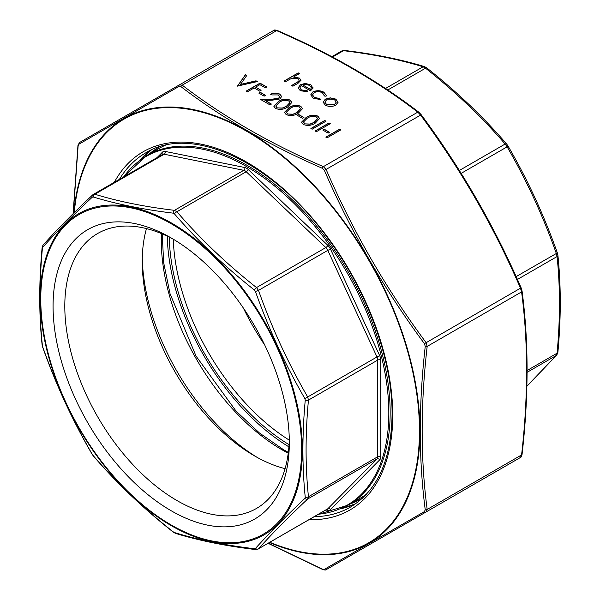 <?xml version="1.0" encoding="UTF-8"?>
<svg xmlns="http://www.w3.org/2000/svg" width="600" height="600" viewBox="0 0 600 600"><rect width="100%" height="100%" fill="white"/><g stroke="black" fill="none" stroke-linecap="round" stroke-linejoin="round"><path stroke-width="0.9" d="M526.898 386.175L556.32 355.455L557.077 353.205C560.235 319.163 560.235 286.95 557.077 256.553L556.32 253.425C543.082 216.075 526.68 180.54 507.127 146.835L505.14 144.03C481.763 116.933 455.228 91.657 425.543 68.205L423.09 66.787C399.713 59.602 373.178 54.24 343.485 50.693L341.505 51.21M331.882 56.685L341.88 50.918L344.438 50.445A2.805 1.845 -83.1 0 0 343.485 50.693L332.52 57.023M527.1 372.33L556.32 355.455A2.805 2.422 41.9 0 0 556.8 355.058L557.888 352.312C561.06 318.112 561.06 285.712 557.888 255.127L557.355 252.907C544.058 215.392 527.588 179.708 507.945 145.852L506.647 144.015C483.15 116.782 456.487 91.387 426.668 67.83L424.522 66.637C400.957 59.4 374.265 54 344.438 50.445M527.107 370.507L557.077 353.205A2.805 1.432 5.2 0 0 557.888 352.312M517.418 279.45L557.077 256.553A2.805 1.785 -5.8 0 0 557.888 255.127M516.143 276.623L557.355 252.907M461.168 173.363L507.127 146.835A2.805 0.532 -30 0 0 507.945 145.852M459.353 170.468L505.14 144.03A2.805 1.208 -40.9 0 1 506.647 144.015M387.787 90L425.543 68.205A2.805 0.855 -51.6 0 1 426.668 67.83M385.507 88.485L423.09 66.787A2.805 2.205 -73 0 1 424.522 66.637M123.735 176.865A201.278 116.205 60 0 1 246.495 166.545A201.278 116.205 60 0 1 383.843 367.103A201.278 116.205 60 0 1 318.51 514.222M171.203 237.96L171.203 237.96A167.062 96.45 60 0 1 289.327 442.56A167.062 96.45 60 0 1 171.203 510.765A167.062 96.45 60 0 1 53.07 306.165A167.062 96.45 60 0 1 171.203 237.96M92.213 197.243A2.805 2.07 -133.3 0 1 92.558 194.993A2.805 2.07 -133.3 0 1 92.873 194.76L94.86 194.243C118.238 201.428 144.773 206.79 174.458 210.33L176.91 211.748C200.288 238.845 226.822 264.12 256.515 287.572L258.495 290.377C271.74 327.735 288.135 363.263 307.695 396.975L308.452 400.103C305.295 434.138 305.295 466.35 308.452 496.748L307.695 498.998C288.135 517.418 271.74 534.015 258.495 548.79L327.397 509.085A5.603 3.232 -120 0 0 327.803 508.77L377.002 458.985L307.695 498.998A2.805 2.07 -133.3 0 1 304.868 498.42L305.25 497.287C302.138 466.717 302.138 434.34 305.25 400.162L304.868 398.595C285.248 364.65 268.763 328.942 255.428 291.472L254.438 290.062C224.587 266.407 197.925 241.013 174.435 213.862L173.205 213.15C143.333 209.52 116.67 204.135 93.21 196.98L92.213 197.243C72.517 215.715 56.04 232.395 42.773 247.275L42.398 248.407C39.195 282.623 39.195 315 42.398 345.532L42.773 347.1C56.085 384.69 72.57 420.397 92.213 454.222L93.21 455.632C116.745 482.933 143.407 508.335 173.205 531.832L174.435 532.545C198 539.82 224.663 545.213 254.438 548.715L255.428 548.452C268.815 533.625 285.293 516.945 304.868 498.42M257.4 457.522A167.062 96.45 60 0 1 142.275 258.135M285.082 468.653A158.767 91.665 60 0 1 254.505 455.895A158.767 91.665 60 0 1 142.238 261.45A158.767 91.665 60 0 1 146.483 228.593M289.29 439.11A158.767 91.665 60 0 1 256.447 508.47A158.767 91.665 60 0 1 97.68 416.805A158.767 91.665 60 0 1 97.68 233.483A158.767 91.665 60 0 1 174.172 239.715M173.858 213.375L173.205 213.15A2.805 1.845 -83.1 0 1 174.458 210.33L243.765 170.317L164.167 154.222L94.86 194.243A2.805 2.205 -73 0 0 93.21 196.98M92.873 194.76L92.558 194.993C72.96 213.442 56.505 230.1 43.2 244.942L42.112 247.688C38.94 281.895 38.94 314.288 42.112 344.873L42.645 347.093C55.943 384.607 72.412 420.293 92.055 454.147L93.352 455.985A2.805 1.208 -40.9 0 1 93.21 455.632M304.868 398.595A2.805 0.532 150 0 0 307.695 396.975L377.002 356.955L327.803 250.365L258.495 290.377L255.428 291.472M254.438 290.062A2.805 0.855 -51.6 0 1 256.515 287.572L325.822 247.56L246.218 171.735L176.91 211.748A2.805 1.208 -40.9 0 0 174.435 213.862M305.25 497.287A2.805 1.785 174.2 0 0 308.452 496.748L377.752 456.735L377.752 360.082L308.452 400.103A2.805 1.432 -174.8 0 1 305.25 400.162M42.773 247.275A2.805 2.422 -138.1 0 1 43.2 244.942M157.065 157.62L162.472 152.153A7.732 4.463 60 0 1 165.203 151.433L244.808 167.528A7.732 4.463 60 0 1 248.19 169.477L327.795 245.303A7.732 4.463 60 0 1 330.525 249.173L379.725 355.77A7.732 4.463 60 0 1 380.767 360.082L380.767 456.735A7.732 4.463 60 0 1 379.725 459.84L330.525 509.632A2.13 1.718 -135.3 0 0 327.803 508.77L258.495 548.79A2.805 2.422 -138.1 0 1 255.428 548.452M42.398 248.407A2.805 1.432 -174.8 0 1 42.112 247.688M258.12 549.082L255.562 549.555A2.805 1.845 -83.1 0 1 254.438 548.715M42.398 345.532A2.805 1.785 174.2 0 1 42.112 344.873M255.562 549.555C225.735 546 199.042 540.6 175.477 533.362L175.477 533.362A2.805 2.205 -73 0 1 174.435 532.545M175.477 533.362L173.333 532.17A2.805 0.855 -51.6 0 1 173.205 531.832M324.39 95.992L322.478 92.835C319.77 91.418 317.002 91.35 314.168 92.625L312.532 94.92L314.483 97.455L319.942 98.558L320.303 99.555L313.222 98.167L310.74 94.852L312.81 91.965C316.545 90.248 320.212 90.315 323.812 92.168L326.288 95.302L326.077 96.218L324.39 95.992L324.457 95.528M307.252 90.817L307.778 91.793L300.3 90.705L298.125 87.945L300.42 84.75L304.972 83.468L310.822 84.668L312.907 88.177L310.493 90.84L301.425 85.605L299.827 87.78L301.388 89.895L307.252 90.817L307.695 91.808M312.983 87.555L312.907 88.177M299.468 73.59L293.468 77.062L299.415 78.075L301.005 80.22L298.065 83.235L292.89 86.22L291.645 85.5L298.575 81.338L299.197 80.183L297.952 78.668L291.817 78.233L285.24 81.81L283.995 81.09L298.222 72.877L299.468 73.59M340.942 129.833L327.075 137.843L325.83 137.123L339.697 129.113L340.942 129.833M303.952 117.517L302.528 118.335L297.195 115.252L298.62 114.435L303.952 117.517M278.16 101.602C281.692 99.09 285.668 98.58 290.1 100.065L291.825 102.48L287.587 107.047C283.98 109.523 279.96 110.002 275.513 108.488L273.817 106.14L278.16 101.767C281.692 99.255 285.668 98.745 290.1 100.23L291.825 102.562M265.545 95.34L264.12 96.157L258.788 93.075L260.205 92.258L265.545 95.34M266.79 87.023L265.365 87.84L259.853 84.66L255.585 87.12L261.097 90.308L259.673 91.125L254.16 87.945L247.403 91.845L246.157 91.125L260.032 83.123L266.79 87.023M246.78 75.472L240.472 84.45L256.028 80.812L257.362 81.578L237.442 86.1L245.445 74.7L246.78 75.472M521.888 290.625A1.68 1.095 172.7 0 1 522.06 291.015C528.743 341.647 528.743 396.12 522.06 454.433L522.06 454.433C521.49 456.615 520.942 457.635 520.418 457.5L521.58 454.935C528.255 396.743 528.255 342.397 521.58 291.915L520.418 288.007C493.815 226.522 460.545 168.885 420.592 115.102L417.787 112.148C377.407 81.127 330.345 53.955 276.615 30.638L273.81 30.36L179.407 84.87L182.212 85.148C222.593 116.167 269.655 143.34 323.385 166.65L326.19 169.613C352.785 231.097 386.062 288.735 426.015 342.51L427.178 346.418C420.502 404.61 420.502 458.947 427.178 509.438L426.015 512.002L326.19 569.64L426.015 512.002A1.68 1.23 -120 0 1 424.433 511.59L425.243 509.79C418.612 459.097 418.612 404.64 425.243 346.418L424.433 343.68C384.375 289.635 351.022 231.877 324.39 170.4L322.425 168.322C268.493 144.847 221.333 117.615 180.938 86.64L178.972 86.445L78.93 144.203L78.113 146.002L73.275 213.562M335.843 99.113L338.025 102.3L335.805 105.18C332.303 106.86 328.815 106.86 325.35 105.165L323.123 102.218L325.32 99.12L330.3 97.852L335.843 99.113L338.025 102.465M271.942 94.927L270.697 94.207C273.743 92.715 276.795 92.692 279.847 94.148L281.655 96.495L279.915 98.948L272.13 100.2L264.952 100.335L271.41 104.062L269.985 104.887L260.565 99.442L271.68 99.233L278.558 98.295L279.668 96.72L278.362 94.935L271.942 94.927M288.832 107.76C292.365 105.255 296.34 104.738 300.765 106.23L302.498 108.645L298.26 113.205C294.653 115.688 290.625 116.167 286.185 114.645L284.49 112.297L288.832 107.925C292.365 105.42 296.34 104.903 300.765 106.395L302.498 108.727M329.565 132.3L328.14 133.118L322.8 130.042L324.225 129.218L329.565 132.3M330.27 123.675L316.403 131.685L315.157 130.965L329.025 122.955L330.27 123.675M326.002 121.208L312.135 129.218L310.89 128.498L324.757 120.495L326.002 121.208M305.903 117.623C309.435 115.11 313.41 114.6 317.835 116.085L319.567 118.5L315.33 123.06C311.722 125.542 307.702 126.023 303.255 124.5L301.56 122.153L305.903 117.788C309.435 115.275 313.41 114.765 317.835 116.25L319.567 118.583M78.93 144.203A1.68 1.492 -120 0 1 79.582 142.5L179.407 84.87L79.582 142.5L77.94 145.567A1.68 0.833 6.4 0 0 78.113 146.002M322.425 168.322A1.68 0.833 -66.4 0 1 323.385 166.65L417.787 112.148A1.68 1.095 -52.7 0 1 418.808 112.185L421.103 114.593L420.592 115.102L324.39 170.4M421.028 114.608L421.103 114.593C461.123 168.48 494.46 226.222 521.115 287.82L424.433 343.68M521.07 287.888L522.06 291.015A1.68 1.095 172.7 0 1 521.58 291.915L427.178 346.418A1.68 0.833 6.4 0 1 425.243 346.418M180.938 86.64A1.68 1.095 -52.7 0 1 182.212 85.148L276.615 30.638A1.68 0.833 -66.4 0 1 277.29 30.473L277.29 30.473A1.68 0.833 -66.4 0 1 277.575 30.848M522.06 454.433A1.68 0.833 -173.6 0 1 521.58 454.935L427.178 509.438A1.68 1.095 -7.3 0 1 425.243 509.79M420.638 515.107A1.68 1.23 -120 0 1 420.592 515.13L326.19 569.64A1.68 1.492 -120 0 1 324.39 569.347L424.433 511.59M268.298 543.21L322.425 569.153L324.39 569.347M326.19 569.64C326.048 570.165 324.885 570.127 322.71 569.528L322.71 569.528A1.68 0.833 -66.4 0 1 322.425 569.153M178.972 86.445A1.68 1.23 -120 0 1 179.407 84.87M325.32 99.12L330.3 98.01L335.843 99.278M323.13 102.3L325.32 99.285M324.885 102.233L326.587 104.61L334.553 104.632L336.225 102.218M326.587 104.61L334.553 104.468L336.225 102.135L334.59 99.825L326.55 99.847L324.877 102.15L326.587 104.445M240.472 84.45L256.028 80.977L257.16 81.63M237.525 86.145L245.445 74.865L246.697 75.585M255.585 87.12L260.955 90.39M246.3 91.207L260.032 83.287L266.647 87.105M258.93 93.157L260.205 92.422L265.403 95.422M279.847 94.148L281.647 96.578M270.697 94.373C273.743 92.88 276.795 92.858 279.847 94.312M264.952 100.335L271.267 104.145M260.843 99.6L271.68 99.398L278.558 98.46L279.668 96.802M273.825 106.222L278.16 101.767M275.782 106.02L276.975 107.858L282.337 108.195L286.35 106.485L289.897 102.683M276.975 107.858L282.337 108.03L286.35 106.32L289.897 102.593L288.712 100.913C285.202 99.855 282.105 100.32 279.413 102.315L275.782 105.938L276.975 107.692M284.49 112.38L288.832 107.925M286.455 112.177L287.647 114.015L293.002 114.36L297.015 112.65L300.57 108.84M287.647 114.015L293.002 114.195L297.015 112.485L300.57 108.757L299.385 107.07C295.875 106.012 292.77 106.477 290.085 108.48L286.447 112.095L287.647 113.85M297.337 115.335L298.62 114.6L303.81 117.6M325.972 137.205L339.697 129.278L340.8 129.915M293.468 77.062L299.415 78.24L301.005 80.302M291.788 85.582L298.575 81.502L299.19 80.265M284.138 81.172L298.222 73.043L299.325 73.672M300.42 84.75L304.972 83.633L310.822 84.832L312.907 88.335M298.132 88.028L300.42 84.915M301.388 89.895L307.252 90.983M299.827 87.855L301.388 90.06M310.493 89.573L311.392 87.742L309.645 85.418L306.082 84.465L302.798 84.96L310.493 89.573L311.392 87.825M302.798 84.96L310.493 89.407M324.42 95.992L324.457 95.61M314.483 97.455L319.942 98.722L320.25 99.562M312.54 95.002L314.483 97.62M312.81 91.965L312.81 92.13C316.545 90.412 320.212 90.48 323.812 92.332L326.288 95.385M310.74 94.942L312.81 92.13M322.95 130.125L324.225 129.382L329.415 132.382M315.3 131.047L329.025 123.12L330.127 123.757M311.032 128.58L324.757 120.653L325.86 121.29M301.56 122.235L305.903 117.788M303.525 122.04L304.718 123.87L310.08 124.215L314.093 122.505L317.64 118.703M304.718 123.87L310.08 124.05L314.093 122.34L317.64 118.613L316.455 116.933C312.945 115.868 309.847 116.34 307.155 118.335L303.525 121.95L304.718 123.705M288.9 446.85A176.55 101.933 60 0 1 167.273 236.19M289.058 444.653A173.745 100.312 60 0 1 169.252 237.15M264.75 345.082A170.94 98.692 60 0 1 243.33 307.987M173.273 239.235A170.94 98.692 -120 0 0 289.26 440.13M253.837 324.6A169.822 98.047 -120 0 0 255.615 327.683M165.225 145.29A201.765 116.49 -120 0 0 158.692 148.605L146.602 155.58A201.765 116.49 60 0 1 247.493 165.57A201.765 116.49 60 0 1 379.298 343.373A201.765 116.49 60 0 1 348.375 505.058L360.457 498.075A201.765 116.49 -120 0 0 366.593 494.077M330.525 509.632A7.732 4.463 60 0 1 327.795 510.345L325.882 509.963M171.203 223.748A184.462 106.5 -120 0 0 58.238 384.45A184.462 106.5 -120 0 0 284.16 514.882A184.462 106.5 -120 0 0 171.203 223.748M288.233 453.202A170.94 98.692 60 0 1 282.165 449.873A170.94 98.692 60 0 1 161.445 233.587M362.49 498.195A202.89 117.142 60 0 1 350.603 503.768M148.837 154.29A202.89 117.142 60 0 1 159.6 146.79M171.315 222.9A185.422 107.055 60 0 1 284.865 515.543A185.422 107.055 60 0 1 57.773 384.435A185.422 107.055 60 0 1 171.315 222.9M379.725 459.84A2.13 1.718 -135.3 0 0 377.002 458.985A5.603 3.232 -120 0 0 377.752 456.735A2.13 1.23 180 0 1 380.767 456.735M248.19 169.477A2.13 0.788 133.6 0 1 246.218 171.735A5.603 3.232 -120 0 0 243.765 170.317A2.13 1.552 101.4 0 0 244.808 167.528M165.203 151.433A2.13 1.552 101.4 0 1 164.167 154.222A5.603 3.232 -120 0 0 162.585 154.433L93.308 194.43M380.767 360.082A2.13 1.23 180 0 0 377.752 360.082A5.603 3.232 -120 0 0 377.002 356.955L379.725 355.77M330.525 249.173L327.803 250.365A5.603 3.232 -120 0 0 325.822 247.56A2.13 0.788 133.6 0 0 327.795 245.303M327.795 510.345A2.13 1.552 101.4 0 0 327.075 509.272M162.472 152.153A2.13 1.718 -135.3 0 1 162.525 154.47M139.928 159.968A204.57 118.11 60 0 1 151.26 149.985M355.545 503.82A204.57 118.11 60 0 1 341.235 508.643M314.19 516.713A204.57 118.11 -120 0 0 350.37 507.135C377.498 490.688 391.403 459.772 392.077 414.405C392.452 359.88 367.515 291.375 327.803 238.178C272.52 161.565 191.227 124.26 145.8 152.812A204.57 118.11 -120 0 0 119.422 179.355M114.345 182.28A206.812 119.407 60 0 1 278.587 184.672A206.812 119.407 60 0 1 392.737 415.32A206.812 119.407 60 0 1 309.12 519.638M269.88 542.295A244.627 141.24 -120 0 0 419.475 430.755A244.627 141.24 -120 0 0 254.692 136.11A244.627 141.24 -120 0 0 74.295 212.558M73.905 212.947A245.205 141.57 60 0 1 254.468 135.405A245.205 141.57 60 0 1 419.955 430.95A245.205 141.57 60 0 1 269.475 542.528M526.898 386.265L556.8 355.058M162.203 233.91L163.695 262.8L170.025 293.655L196.042 356.1L236.062 411.097L259.358 432.923L283.567 449.73L288.337 452.377M348.375 505.058L318.255 514.365M146.602 155.58L123.488 177.007M173.333 532.17C143.512 508.612 116.85 483.217 93.352 455.985M151.29 149.97L140.22 159.757M355.575 503.805L341.558 508.5M418.808 112.185C378.3 81.075 331.132 53.843 277.29 30.473C275.062 29.88 273.907 29.843 273.81 30.36M520.418 457.5L420.592 515.13M322.71 569.528L268.118 543.315M73.102 213.735L77.94 145.567"/></g></svg>
